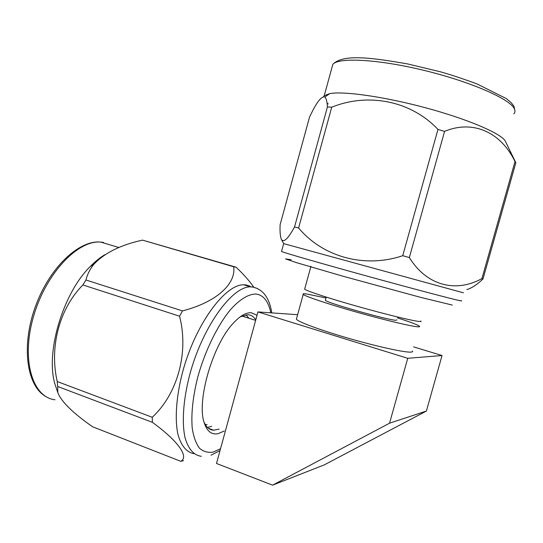 <?xml version="1.0" encoding="UTF-8"?>
<svg xmlns="http://www.w3.org/2000/svg" width="543" height="543" viewBox="0 0 543 543"><rect width="100%" height="100%" fill="white"/><g stroke="black" fill="none" stroke-linecap="round" stroke-linejoin="round"><path stroke-width="0.81" d="M463.417 292.806L283.684 243.631L281.342 239.334C283.609 243.026 288.007 238.906 294.537 226.967L298.609 227.985L331.719 107.229L327.436 106.896C327.13 101.724 326.275 98.439 324.877 97.027C321.456 95.806 316.325 102.559 309.483 117.281L280.113 224.714C279.815 231.508 280.229 236.381 281.342 239.334M298.609 227.985C322.366 256.445 363.803 268.758 402.736 255.712L409.354 257.538C426.798 285.944 456.072 292.928 481.926 278.6L482.985 278.993C477.1 284.613 471.718 288.15 466.831 289.589M482.985 278.993L515.85 162.71L515.002 161.549C501.338 132.967 473.679 119.25 444.581 131.386L437.963 129.417C410.583 100.353 367.441 92.629 331.719 107.229M323.58 96.586L324.232 95.744L329.71 93.62C343.42 90.966 383.65 96.539 425.074 107.65C466.512 118.734 499.967 132.926 505.071 140.671L515.85 162.71M328.237 103.944L327.035 103M224.266 430.999L218.198 433.653C211.777 434.997 207.154 431.495 204.324 423.126C196.227 401.501 212.808 344.391 233.354 323.146C240.033 315.904 245.993 312.435 251.219 312.741L257.036 315.245M204.039 422.142C206.292 427.334 209.51 430.029 213.677 430.219L219.155 429.106M255.794 319.786C253.757 316.65 251.131 314.967 247.913 314.73L240.237 316.8M250.092 286.168L245.965 284.932L243.726 284.803C225.807 284.227 197.374 321.354 183.839 367.597C176.475 393.404 174.425 418.09 177.948 434.407C181.206 445.898 186.561 452.319 194.021 453.676M183.48 460.62L180.785 461.333L92.561 426.757C72.911 413.04 61.339 401.691 57.836 392.698L57.667 386.48L152.393 422.339L152.257 417.282L57.225 381.539L57.667 386.48M255.604 319.501L255.577 319.929M152.257 417.282C177.534 393.879 189.025 352.421 179.557 316.202L182.502 310.915C216.779 302.051 236.232 283.711 233.673 266.769L236.083 267.197C243.434 274.14 249.359 280.84 253.866 287.288M236.083 267.197L142.51 240.128C120.546 244.947 104.276 253.058 93.722 264.455C89.846 269.369 87.26 274.554 85.964 279.998L82.882 284.953C59.207 308.919 49.304 347.147 57.225 381.539M56.214 387.865L55.637 386.141C44.512 355.231 62.397 293.62 90.409 266.362C95.208 261.454 100.027 257.565 104.86 254.701M98.541 259.031L99.172 258.916M207.426 427.416L211.736 426.364M248.674 317.981L246.054 314.784M205.111 424.341L207.141 424.667M396.865 319.895L395.813 320.275C387.919 320.132 326.18 302.621 325.345 300.327L325.447 299.967M420.859 320.961C421.449 321.429 421.001 321.605 419.515 321.497C413.501 321.089 386.399 314.546 357.993 306.53C329.56 298.521 306.686 291 304.65 289.175L304.793 288.652M397.428 317.879C410.087 321.951 417.411 324.721 419.393 326.18C419.977 326.682 419.515 326.9 418.022 326.818C411.967 326.567 384.844 320.126 356.446 312.082C328.033 304.046 305.207 296.383 303.218 294.394C302.512 293.722 303.659 293.587 306.659 293.987L325.997 297.958M412.442 350.961C412.972 351.633 412.47 352.02 410.929 352.115C404.684 352.57 377.446 346.631 349.122 338.459C320.777 330.3 298.182 321.924 296.39 319.209L296.634 318.307M389.541 423.201L426.391 411.065L324.3 464.869L272.586 485.15L389.541 423.201L407.739 358.305L442.043 355.522L413.59 346.875M407.739 358.305L257.945 311.92L216.501 463.484L272.586 485.15M426.391 411.065L442.043 355.522M257.945 311.92L297.625 314.702M243.732 316.433L242.402 315.761M180.785 461.333C189.025 457.016 179.075 441.805 152.393 422.339M82.882 284.953L179.557 316.202M182.502 310.915L85.964 279.998M142.51 240.128L233.673 266.769M327.436 106.896L294.537 226.967M437.963 129.417L402.736 255.712M409.354 257.538L444.581 131.386M515.002 161.549L481.926 278.6M281.586 251.3L281.525 251.518C284.776 252.943 320.716 263.321 365.955 275.796C411.173 288.265 452.699 299.227 460.03 300.7C461.726 301.046 462.12 301.039 461.197 300.673M452.244 305.057L421.144 297.496L342.769 276.163L296.777 262.737L285.557 258.909L291.15 259.717M513.8 113.847C515.246 112.381 515.368 110.568 514.167 108.403C509.158 98.514 469.064 81.151 423.045 70.142C377.025 59.065 338.418 57.314 332.832 64.339L331.875 67.821M201.338 456.296C193.837 455.319 188.421 449.176 185.095 437.875C181.477 421.755 183.446 397.014 190.769 370.95C204.243 324.219 232.737 286.324 250.527 286.84L252.733 286.955L257.497 288.537M270.814 312.822C268.473 301.501 263.647 295.249 256.323 294.062C248.904 293.777 239.843 299.125 230.286 309.91C217.512 325.481 205.261 350.411 197.944 376.421C192.928 396.295 191.021 413.562 192.222 428.23C193.6 436.877 196.009 443.536 199.451 448.206C203.381 451.627 207.949 452.93 213.155 452.102L220.539 448.722M103.584 242.436L100.774 242.097C78.097 239.836 45.958 273.136 33.551 316.325C20.892 359.486 32.376 397.32 54.999 399.777M283.684 243.631L281.525 251.518M514.988 110.921L513.922 106.143L511.024 102.491L506.246 98.554L476.863 83.853C461.883 78.396 449.679 74.364 440.237 71.757L407.902 63.993C369.552 57.212 342.667 54.13 332.832 64.339L324.232 95.744M243.726 284.803L250.527 286.84L253.309 287.172C263.335 289.663 269.498 298.236 271.785 312.89M46.175 396.702C26.987 386.664 20.858 346.848 35.214 307.094C49.379 267.278 79.359 239.694 100.774 242.097L118.958 247.54M241.818 316.006L255.638 320.343M326.234 297.102L325.345 300.327M310.956 266.274L304.65 289.175M303.218 294.394L296.39 319.209M208.356 428.244L213.677 430.219M55.637 386.141L57.836 392.698M90.409 266.362L93.715 264.455M211.003 455.204L220.037 450.561M329.71 93.62L324.877 97.027"/></g></svg>
